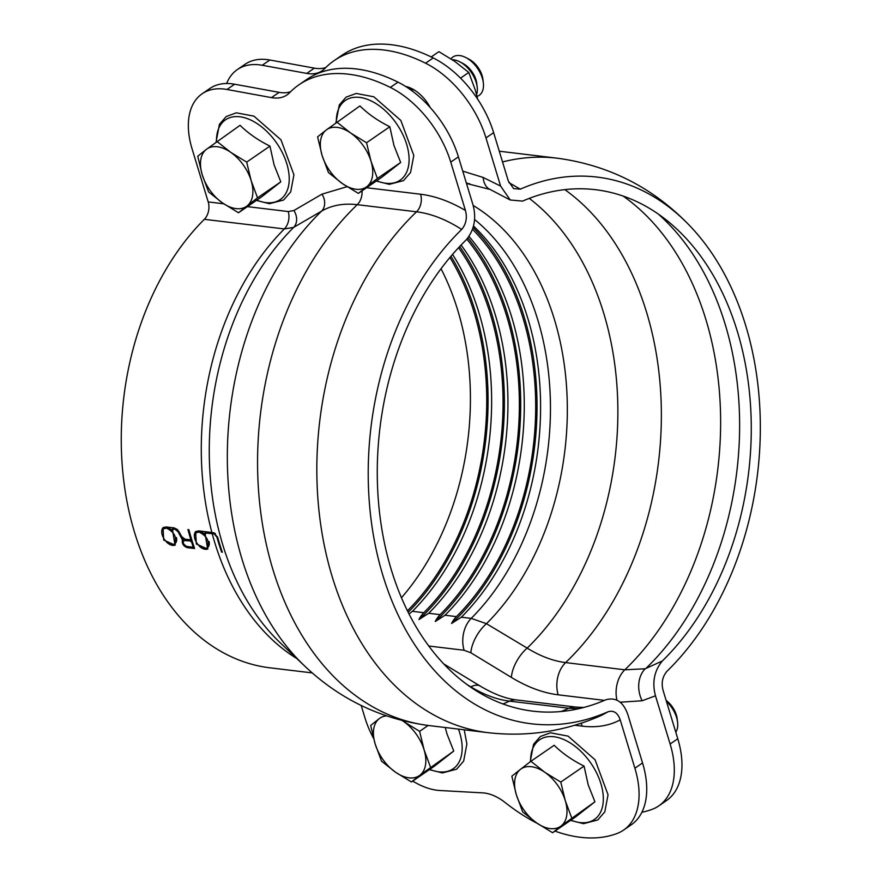 <?xml version="1.0" encoding="UTF-8"?>
<svg xmlns="http://www.w3.org/2000/svg" width="882" height="882" viewBox="0 0 882 882"><rect width="100%" height="100%" fill="white"/><g stroke="black" fill="none" stroke-linecap="round" stroke-linejoin="round"><path stroke-width="1.32" d="M620.145 702.215L642.118 700.76L655.48 695.821C651.952 682.425 654.235 670.816 662.327 660.982L645.205 668.765L624.809 669.802L565.627 662.591C553.19 661.048 540.379 656.23 527.182 648.127L486.467 623.695L471.209 618.381L461.341 617.202A239.353 169.245 -83.1 0 0 473.513 226.057M473.127 227.512A241.216 170.568 -83.1 0 1 451.584 623.464L461.341 617.202M451.584 623.464A25.567 18.07 -83.1 0 1 456.446 616.606A239.353 169.245 96.9 0 0 472.554 229.32M467.945 237.942A241.216 170.568 -83.1 0 1 435.267 621.501L445.024 615.239A239.353 169.245 -83.1 0 0 469.015 236.497M435.267 621.501A25.567 18.07 -83.1 0 1 440.129 614.644A239.353 169.245 96.9 0 0 466.876 239.187M459.654 246.53A241.216 170.568 -83.1 0 1 418.961 619.539L428.707 613.277A239.353 169.245 -83.1 0 0 461.077 245.042M418.961 619.539A25.567 18.07 -83.1 0 1 423.812 612.692A239.353 169.245 96.9 0 0 458.541 247.71M450.978 256.221A241.216 170.568 -83.1 0 1 408.168 612.251M452.543 254.402A239.353 169.245 -83.1 0 1 412.401 611.314L409.039 613.971M407.44 610.785A25.567 18.07 -83.1 0 1 407.506 610.73A239.353 169.245 96.9 0 0 449.919 257.478M401.464 597.731A239.353 169.245 96.9 0 0 441.022 268.734M428.817 646.021L464.108 650.266L470.845 652.779A25.567 12.249 -58.7 0 1 486.467 623.695A243.708 172.332 -83.1 0 0 567.17 398.995A243.708 172.332 -83.1 0 0 473.171 205.473M470.845 652.779L511.362 677.409A25.567 12.26 -58.7 0 1 527.182 648.127A266.485 188.428 -83.1 0 0 529.266 198.384M490.337 189.542A25.567 15.005 -67.5 0 1 490.172 189.476L510.226 199.994L522.607 201.107A262.593 185.683 -83.1 0 1 688.765 241.337A262.593 185.683 -83.1 0 1 662.327 660.982M655.48 695.821L670.122 744.011A83.658 50.219 -124.5 0 1 658.777 805.894A83.658 50.219 -124.5 0 1 652.239 809.301A167.315 100.438 -124.5 0 1 641.876 812.267M658.777 805.894L666.428 800.624A83.658 50.219 -124.5 0 0 677.784 738.741L663.099 690.408C661.158 683.098 662.404 676.77 666.836 671.423A275.316 194.679 -83.1 0 0 689.889 225.88C653.408 187.811 609.242 165.254 557.38 158.209L499.278 151.219M493.633 132.642L485.971 137.912A83.658 50.219 -124.5 0 0 425.554 63.195A167.315 100.438 -124.5 0 0 334.168 60.604L341.819 55.346A167.315 100.438 -124.5 0 1 433.205 57.936A83.658 50.219 -124.5 0 1 493.633 132.642L508.319 180.986L513.6 188.594L520.303 189.156A275.316 194.679 -83.1 0 1 689.889 225.88M485.971 137.912L500.612 186.091L483.127 177.447L462.741 171.13M510.226 199.994L500.612 186.091M520.303 189.156L508.892 182.607M325.822 67.506A46.481 27.904 55.5 0 1 314.367 68.146L269.859 60.009A74.364 44.64 -124.5 0 0 245.031 64.298L237.368 69.568A74.364 44.64 -124.5 0 0 226.652 83.503M405.621 86.447A30.209 18.136 55.5 0 1 430.284 107.615M334.168 60.604A167.315 100.438 -124.5 0 0 324.819 68.52A46.481 27.904 55.5 0 1 322.228 70.725A46.481 27.904 55.5 0 1 306.716 73.404L262.197 65.268A74.364 44.64 -124.5 0 0 237.368 69.568M206.057 532.375L205.263 534.735L207.678 549.067L196.322 543.985L195.65 531.57L198.825 530.876L213.962 532.761L217.711 537.447A251.8 178.043 96.9 0 0 222.341 552.297L221.58 552.066A251.524 177.855 -83.1 0 1 216.95 537.215L214.282 533.963L205.01 532.915L205.66 532.463A1.323 0.794 55.5 0 1 206.057 532.375L215.021 533.456A3.098 1.863 55.5 0 1 215.395 533.533M195.98 531.361A10.617 6.372 -124.5 0 0 194.823 538.847M199.288 546.123A10.617 6.372 -124.5 0 0 207.987 548.836M196.73 532.463A9.294 5.579 55.5 0 1 197.05 532.21A9.294 5.579 55.5 0 1 199.806 531.625A9.294 5.579 55.5 0 1 205.109 534.558M209.045 541.438A9.294 5.579 55.5 0 1 207.579 547.524A9.294 5.579 55.5 0 1 207.215 547.744M199.156 532.078L196.366 532.684C189.906 536.399 201.35 552.485 206.895 547.998C209.872 541.559 207.292 536.256 199.156 532.078M222.132 551.691L221.58 552.066M185.518 539.74L184.757 540.269C182.199 541.967 182.872 544.029 186.764 546.476L192.364 547.149L192.904 546.101A250.973 177.458 -83.1 0 1 191.648 542.221L190.347 540.942L183.71 540.49L184.459 539.971A3.539 2.128 55.5 0 1 185.518 539.74L191.107 540.412A1.323 0.794 55.5 0 1 192.309 541.471M192.761 542.904L193.588 545.638A1.323 0.794 55.5 0 1 193.412 546.62L192.75 547.061M173.445 528.45L172.64 530.821L175.055 545.153L163.71 540.06L163.027 527.645L166.213 526.951L174.537 527.954L178.903 531.526L181.67 536.521L185 539.167L189.983 539.762L190.556 538.704A250.973 177.458 -83.1 0 1 187.954 529.564L188.891 529.674A250.973 177.458 96.9 0 0 194.613 548.527L187.16 547.634C183.324 546.057 181.747 543.499 182.431 539.949L178.142 531.835L174.857 529.156L172.387 528.991L173.048 528.538A1.323 0.794 55.5 0 1 173.445 528.45L175.518 528.704A3.98 2.392 55.5 0 1 177.988 530.17M184.68 545.33A4.862 2.922 -124.5 0 0 187.778 547.204L194.437 548.009M183.059 538.218A1.323 0.794 55.5 0 1 183.191 539.431A4.862 2.922 -124.5 0 0 183.236 542.992M192.364 547.149L193.588 545.638M164.107 528.538A9.294 5.579 55.5 0 1 164.427 528.296A9.294 5.579 55.5 0 1 167.194 527.701A9.294 5.579 55.5 0 1 172.497 530.633M176.433 537.524A9.294 5.579 55.5 0 1 174.956 543.61A9.294 5.579 55.5 0 1 174.603 543.819M166.533 528.153L163.754 528.759C157.283 532.485 168.727 548.56 174.283 544.073C177.26 537.645 174.68 532.331 166.533 528.153M163.368 527.436A10.617 6.372 -124.5 0 0 162.2 534.933M166.676 542.198A10.617 6.372 -124.5 0 0 175.364 544.911M189.983 539.762L191.295 538.185M191.383 538.45A1.323 0.794 55.5 0 1 191.14 539.156L190.38 539.685M188.737 529.663L190.501 535.462M312.228 672.911L270.013 667.828A250.973 177.458 -83.1 0 1 124.748 488.187A250.973 177.458 -83.1 0 1 204.326 219.32L284.357 228.934L293.651 227.391A13.947 11.135 59.7 0 0 293.893 210.522L288.227 211.548L247.379 206.631M467.317 684.719L470.823 686.869C484.185 694.851 497.095 699.613 509.531 701.146L568.89 708.235L578.89 708.665M223.741 203.797L208.207 201.923L192.055 148.782A74.364 44.64 55.5 0 1 202.143 93.779A74.364 44.64 55.5 0 1 226.972 89.479L271.48 97.615A46.481 27.904 -124.5 0 0 287.003 94.936A46.481 27.904 -124.5 0 0 289.594 92.731A167.315 100.438 55.5 0 1 298.932 84.815L306.594 79.556A167.315 100.438 55.5 0 1 397.98 82.147A83.658 50.219 55.5 0 1 458.408 156.853L473.05 205.043C476.567 218.427 474.284 230.048 466.192 239.882A262.593 185.683 -83.1 0 0 391.189 569.386A262.593 185.683 -83.1 0 0 605.912 699.757C616.143 696.989 623.475 701.995 627.907 714.773L642.548 762.952A83.658 50.219 55.5 0 1 631.203 824.835L623.552 830.105A83.658 50.219 55.5 0 1 617.003 833.512A167.315 100.438 55.5 0 1 554.965 831.098M298.932 84.815A167.315 100.438 55.5 0 1 390.329 87.406A83.658 50.219 55.5 0 1 450.746 162.123L465.431 210.456C449.996 201.416 435.047 196.013 420.593 194.227L366.57 187.734M574.634 725.247L582.208 726.151C596.629 727.837 609.297 725.754 620.211 719.877C617.797 712.899 613.806 710.175 608.216 711.708A275.316 194.679 -83.1 0 1 382.81 575.152A275.316 194.679 -83.1 0 1 461.694 229.441C466.115 224.094 467.361 217.766 465.431 210.456M620.211 719.877L634.897 768.222A83.658 50.219 55.5 0 1 623.552 830.105M470.525 687.001A266.485 188.428 -83.1 0 0 470.823 686.869A25.567 12.26 -58.7 0 1 480.227 686.086A25.567 12.26 -58.7 0 1 480.315 686.152M202.143 93.779L209.806 88.509A74.364 44.64 55.5 0 1 234.634 84.22L279.142 92.356A46.481 27.904 -124.5 0 0 290.597 91.717M608.216 711.708L601.524 715.335C565.285 731.332 527.546 737.12 488.308 732.699A289.318 204.58 -83.1 0 1 320.409 522.486A289.318 204.58 -83.1 0 1 416.525 211.801C431.144 213.62 446.193 219.497 461.694 229.441M373.582 738.388A74.364 44.64 55.5 0 1 365.005 718.003L361.201 705.49M537.281 823.38A167.315 100.438 55.5 0 1 505.287 802.642A46.481 27.904 -124.5 0 0 482.719 792.874L439.964 790.515A74.364 44.64 55.5 0 1 412.721 781.077M208.207 201.923A13.947 9.856 -83.1 0 1 204.326 219.32M488.308 732.699L429.049 725.566C381.3 719.227 339.846 699.382 304.687 666.042L280.255 642.813A254.237 179.774 -83.1 0 1 293.651 227.391L321.599 211.107C331.764 205.23 343.649 203.092 357.265 204.679A13.947 9.856 96.9 0 0 362.028 190.854M552.595 832.718L561.173 825.916A34.861 20.925 -124.5 0 0 565.263 800.602A34.861 20.925 -124.5 0 0 544.889 772.334L530.887 761.276L520.413 769.391L511.847 776.193L516.323 794.715A34.861 20.925 -124.5 0 0 536.697 822.972L552.595 832.718L575.869 816.721L594.92 801.804L588.195 784.837L584.06 766.083L560.787 782.08L544.889 772.334A34.861 20.925 -124.5 0 0 520.413 769.391A34.861 20.925 -124.5 0 0 516.323 794.715L522.695 811.914L536.697 822.972A34.861 20.925 -124.5 0 0 561.173 825.916L594.92 801.804M530.887 761.276L554.172 745.279C562.429 753.393 572.396 760.317 584.06 766.083M571.646 817.801L565.263 800.602L560.787 782.08M666.461 701.477A23.241 13.947 55.5 0 1 677.585 722.27A23.241 13.947 55.5 0 1 675.799 732.236M666.119 700.385A18.588 11.157 55.5 0 1 677.178 718.819L677.585 722.27M386.459 715.886A34.861 20.925 -124.5 0 0 379.249 718.643L370.683 725.445L375.159 743.956A34.861 20.925 -124.5 0 0 395.533 772.224L411.431 781.97L434.705 765.973L453.756 751.056L447.031 734.078L445.256 727.518M411.431 781.97L419.997 775.168A34.861 20.925 -124.5 0 0 424.099 749.843L419.623 731.332L403.724 721.586A34.861 20.925 -124.5 0 0 402.17 720.55M419.623 731.332L428.156 725.467M379.249 718.643A34.861 20.925 -124.5 0 0 375.159 743.956L381.531 761.166L395.533 772.224A34.861 20.925 -124.5 0 0 419.997 775.168L453.756 751.056M430.471 767.053L424.099 749.843A34.861 20.925 -124.5 0 0 403.724 721.586M358.346 193.379L342.448 183.632L328.457 172.574L322.073 155.375A34.861 20.925 55.5 0 1 326.164 130.051L359.922 105.939C368.18 114.043 378.146 120.977 389.822 126.743L393.956 145.486L400.671 162.464L381.63 177.381L358.346 193.379L366.923 186.576A34.861 20.925 55.5 0 1 342.448 183.632A34.861 20.925 55.5 0 1 322.073 155.375L317.597 136.853L326.164 130.051A34.861 20.925 55.5 0 1 350.639 132.995L366.537 142.741L389.822 126.743M377.397 178.462L366.923 186.576A34.861 20.925 55.5 0 0 371.013 161.252L377.397 178.462L400.671 162.464M336.648 121.936L350.639 132.995A34.861 20.925 55.5 0 1 371.013 161.252L366.537 142.741M414.772 90.317A23.241 13.947 -124.5 0 0 410.736 89.269A23.241 13.947 -124.5 0 0 409.733 89.181M476.589 94.672A23.241 13.947 -124.5 0 0 477.206 87.142A23.241 13.947 -124.5 0 0 459.82 61.828A23.241 13.947 -124.5 0 0 453.624 59.789A23.241 13.947 -124.5 0 0 452.268 59.7M477.206 87.142L476.809 83.691A18.588 11.157 -124.5 0 0 462.896 63.438L459.82 61.828M477.041 96.414A23.241 13.947 -124.5 0 0 483.336 82.93A23.241 13.947 -124.5 0 0 465.95 57.617A23.241 13.947 -124.5 0 0 459.743 55.577A23.241 13.947 -124.5 0 0 450.956 58.829M483.336 82.93L482.939 79.479A18.588 11.157 -124.5 0 0 469.026 59.226L465.95 57.617M477.757 99.313L475.166 89.677L468.783 72.467L454.792 61.409L438.894 51.663L431.199 56.944M468.783 72.467L460.536 78.134M409.248 87.505A23.241 13.947 -124.5 0 0 407.991 87.991M238.493 212.749L222.584 203.003L208.593 191.945L202.21 174.735A34.861 20.925 55.5 0 1 206.311 149.422L240.058 125.31C248.316 133.414 258.283 140.348 269.958 146.114L274.093 164.857L280.807 181.835L261.767 196.752L238.493 212.749L247.059 205.947A34.861 20.925 55.5 0 1 222.584 203.003A34.861 20.925 55.5 0 1 202.21 174.735L197.733 156.224L206.311 149.422A34.861 20.925 55.5 0 1 230.775 152.365L246.684 162.112L269.958 146.114M257.533 197.833L247.059 205.947A34.861 20.925 55.5 0 0 251.15 180.623L257.533 197.833L280.807 181.835M216.785 141.307L230.775 152.365A34.861 20.925 55.5 0 1 251.15 180.623L246.684 162.112M564.822 189.63A277.698 196.355 -83.1 0 1 565.627 662.591A25.567 18.07 -83.1 0 0 558.174 694.818L604.457 700.374M623.1 196.058A277.698 196.355 -83.1 0 1 624.809 669.802A25.567 18.07 -83.1 0 0 616.937 700.11M658.226 214.017A273.53 193.412 -83.1 0 1 645.767 668.578M474.549 219.486A239.353 169.245 -83.1 0 1 471.209 618.381A25.567 18.07 -83.1 0 0 464.108 650.266M456.446 616.606L445.024 615.239M440.129 614.644L428.707 613.277M423.812 612.692L412.401 611.314M642.118 700.76A25.567 19.922 -103.6 0 1 645.205 668.765M469.797 183.831A25.567 18.07 -83.1 0 1 469.621 183.809A25.567 18.07 -83.1 0 1 469.61 183.809A25.567 18.07 -83.1 0 1 466.335 182.971M511.362 677.409C527.48 687.144 543.08 692.943 558.174 694.818M677.784 738.741L670.122 744.011M466.479 183.434L490.172 189.476A25.567 15.005 -67.5 0 1 483.127 177.447M502.542 161.946A289.318 204.58 -83.1 0 1 557.38 158.209M269.859 60.009L262.197 65.268M314.367 68.146L306.716 73.404M433.205 57.936L425.554 63.195M215.021 533.456L214.282 533.963M217.512 536.829L216.95 537.215M192.386 541.713L191.648 542.221M191.107 540.412L190.347 540.942M187.778 547.204L187.16 547.634M183.191 539.431L182.431 539.949M182.684 537.866L182.012 538.34M181.582 536.366L180.909 536.818M178.814 531.372L178.142 531.835M175.518 528.704L174.857 529.156M211.867 532.441A250.973 177.458 -83.1 0 1 284.357 228.934A13.947 9.856 96.9 0 0 288.227 211.548M296.848 658.589A250.973 177.458 -83.1 0 1 212.187 533.643M443.844 663.981L480.227 686.086C493.777 694.134 505.981 698.753 516.808 699.966A25.567 18.07 -83.1 0 0 509.531 701.146A277.698 196.355 -83.1 0 1 502.983 703.935M516.907 699.977A25.567 18.07 -83.1 0 0 516.808 699.966L576.067 707.088A25.567 18.07 -83.1 0 1 576.078 707.088A25.567 18.07 -83.1 0 0 568.89 708.235A277.698 196.355 -83.1 0 1 561.128 711.498M583.796 707.463L576.078 707.088A25.567 18.07 -83.1 0 1 576.255 707.11M450.746 162.123L458.408 156.853M634.897 768.222L642.548 762.952M582.208 726.151A13.947 9.856 96.9 0 0 580.973 723.251M304.687 666.042A277.014 195.881 -83.1 0 1 321.599 211.107A13.947 11.135 59.8 0 0 321.963 194.15L293.893 210.522M347.034 186.697L321.963 194.15M429.049 725.566A289.318 204.58 -83.1 0 1 261.138 515.353A289.318 204.58 -83.1 0 1 357.265 204.679L416.525 211.801A13.947 9.856 96.9 0 0 420.593 194.227M390.329 87.406L397.98 82.147M271.48 97.615L279.142 92.356M226.972 89.479L234.634 84.22M570.919 820.128A48.367 29.04 -124.5 0 0 600.918 783.745A48.367 29.04 -124.5 0 0 559.861 738.047A48.367 29.04 -124.5 0 0 530.611 761.497M429.755 769.38A48.367 29.04 -124.5 0 0 459.754 732.997A48.367 29.04 -124.5 0 0 458.442 729.105M336.362 122.157A48.367 29.04 55.5 0 1 365.611 98.707A48.367 29.04 55.5 0 1 406.679 144.405A48.367 29.04 55.5 0 1 376.669 180.788M216.498 141.528A48.367 29.04 55.5 0 1 245.747 118.078A48.367 29.04 55.5 0 1 286.815 163.776A48.367 29.04 55.5 0 1 256.805 200.159M197.05 532.21L196.366 532.684M207.579 547.524L206.895 547.998M164.427 528.296L163.754 528.759M174.956 543.61L174.283 544.073M570.533 820.392L583.531 823.689L597.764 819.962L604.809 811.859L608.04 794.77L595.085 759.799L568.074 736.128L550.467 732.799L540.346 736.492L533.555 744.276L530.225 761.794M429.369 769.644L442.367 772.93L456.6 769.214L463.645 761.111L466.876 744.022L464.23 729.8M376.294 181.053L389.282 184.349L403.515 180.623L410.571 172.519L413.79 155.43L400.836 120.448L373.836 96.788L356.218 93.448L346.108 97.141L339.305 104.936L335.976 122.444M256.43 200.423L269.429 203.709L283.662 199.994L290.707 191.89L293.927 174.801L280.972 139.819L253.972 116.159L236.354 112.819L226.244 116.512L219.442 124.307L216.112 141.815"/></g></svg>
